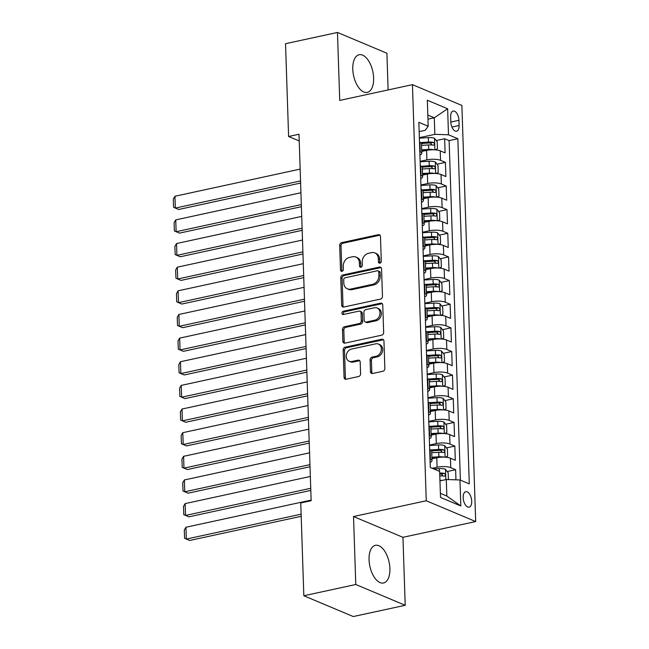 <?xml version="1.0" encoding="UTF-8"?>
<svg xmlns="http://www.w3.org/2000/svg" width="649" height="649" viewBox="0 0 649 649"><rect width="100%" height="100%" fill="white"/><g stroke="black" fill="none" stroke-linecap="round" stroke-linejoin="round"><path stroke-width="0.97" d="M379.925 263.161A1.696 1.379 -67.2 0 0 381.296 261.223L380.476 236.569A2.426 1.963 -67.2 0 0 379.381 234.776A2.426 1.963 -67.2 0 0 378.367 234.687L341.65 242.645A2.426 1.963 -67.2 0 0 339.687 245.411L340.506 270.065A1.696 1.379 -67.2 0 0 343.362 269.449L343.256 266.26A7.764 6.287 -67.2 0 1 349.535 257.418L352.594 256.753A7.764 6.287 -67.2 0 1 355.855 257.02A7.764 6.287 -67.2 0 1 359.368 262.764L359.473 265.952A1.696 1.379 -67.2 0 0 362.329 265.336L362.223 262.147A7.764 6.287 -67.2 0 1 368.502 253.305L371.561 252.639A7.764 6.287 -67.2 0 1 374.822 252.915A7.764 6.287 -67.2 0 1 378.335 258.651L378.44 261.847A1.696 1.379 -67.2 0 0 379.925 263.161M389.895 568.54A19.275 9.832 77.8 0 0 375.39 545.322A19.275 9.832 77.8 0 0 369.054 559.779A19.275 9.832 77.8 0 0 383.559 582.997A19.275 9.832 77.8 0 0 389.895 568.54M373.621 77.961A19.275 9.832 77.8 0 0 359.116 54.743A19.275 9.832 77.8 0 0 352.78 69.2A19.275 9.832 77.8 0 0 367.285 92.418A19.275 9.832 77.8 0 0 373.621 77.961M471.718 501.231A7.91 4.032 77.8 0 0 465.763 491.707A7.91 4.032 77.8 0 0 463.167 497.637A7.91 4.032 77.8 0 0 469.113 507.161A7.91 4.032 77.8 0 0 471.718 501.231M370.474 371.617A2.426 1.963 -67.2 0 0 371.577 373.41A2.426 1.963 -67.2 0 0 372.591 373.491L382.894 371.26A2.426 1.963 -67.2 0 0 384.857 368.494L383.948 341.114A2.426 1.963 -67.2 0 0 382.845 339.322A2.426 1.963 -67.2 0 0 381.831 339.232L345.122 347.191A2.426 1.963 -67.2 0 0 343.159 349.957L344.067 377.337A2.426 1.963 -67.2 0 0 345.163 379.138A2.426 1.963 -67.2 0 0 346.185 379.219L358.621 376.525A2.426 1.963 -67.2 0 0 360.584 373.759L360.195 362.037A2.426 1.963 -67.2 0 0 359.1 360.244A2.426 1.963 -67.2 0 0 358.078 360.163L351.912 361.501A6.49 5.257 -67.2 0 1 349.186 361.274A6.49 5.257 -67.2 0 1 346.379 354.849A6.49 5.257 -67.2 0 1 351.498 349.081L375.666 343.84A6.49 5.257 -67.2 0 1 378.391 344.067A6.49 5.257 -67.2 0 1 381.198 350.492A6.49 5.257 -67.2 0 1 376.079 356.26L372.047 357.128A2.426 1.963 -67.2 0 0 370.092 359.895L370.474 371.617L371.812 372.177A2.426 1.963 -67.2 0 0 372.307 373.532M353.527 516.531L355.782 584.498L303.837 595.766L353.267 616.55L405.211 605.29L402.956 537.315L475.685 521.553L426.255 500.76L353.527 516.531L402.956 537.315M388.118 89.935L386.901 53.234L337.472 32.45L339.727 100.425L412.448 84.654L426.255 500.76M337.472 32.45L285.528 43.71L288.602 136.509L299.213 140.971M303.837 595.766L300.755 502.967L311.147 500.712L298.994 134.254L288.602 136.509M380.501 299.084A2.426 1.963 -67.2 0 0 382.464 296.325L381.555 268.937A2.426 1.963 -67.2 0 0 380.452 267.145A2.426 1.963 -67.2 0 0 379.438 267.063L342.729 275.022A2.426 1.963 -67.2 0 0 340.766 277.78L341.674 305.168A2.426 1.963 -67.2 0 0 342.769 306.961A2.426 1.963 -67.2 0 0 343.792 307.042L380.501 299.084M382.748 305.03L383.656 332.41A2.426 1.963 -67.2 0 1 381.693 335.176L344.984 343.134A2.426 1.963 -67.2 0 1 343.97 343.045A2.426 1.963 -67.2 0 1 342.867 341.252L342.477 329.538A2.426 1.963 -67.2 0 1 344.441 326.772L359.327 323.543A2.426 1.963 -67.2 0 0 361.29 320.784L361.039 313.005A2.426 1.963 -67.2 0 0 359.935 311.212A2.426 1.963 -67.2 0 0 358.921 311.131L343.418 314.489A1.696 1.379 -67.2 0 1 343.313 311.236L380.63 303.148A2.426 1.963 -67.2 0 1 381.653 303.229A2.426 1.963 -67.2 0 1 382.748 305.03M455.955 479.83L455.622 469.722L447.234 471.539M432.185 468.286L437.093 467.223A9.889 2.864 -1.9 0 1 450.747 467.669L450.43 458.21L455.306 460.263L454.835 446.082L446.447 447.899M431.69 451.096L433.5 450.706M429.541 445.052L436.306 443.583A9.889 2.864 -1.9 0 1 449.96 444.03L449.652 434.57L454.527 436.623L454.057 422.434L445.668 424.251M430.912 427.456L432.713 427.058M428.762 421.404L435.52 419.944A9.889 2.864 -1.9 0 1 449.181 420.382L448.865 410.931L453.74 412.975L453.27 398.794L444.881 400.611M430.125 403.808L431.926 403.418M427.975 397.764L434.741 396.296A9.889 2.864 -1.9 0 1 448.394 396.742L448.078 387.283L452.953 389.335L452.483 375.154L444.094 376.972M429.338 380.168L431.147 379.779M427.188 374.124L433.954 372.656A9.889 2.864 -1.9 0 1 447.607 373.102L447.299 363.643L452.175 365.695L451.704 351.507L443.316 353.324M428.559 356.528L430.36 356.131M426.409 350.476L433.167 349.016A9.889 2.864 -1.9 0 1 446.828 349.454L446.512 340.003L451.388 342.055L450.917 327.867L442.529 329.684M427.772 332.88L429.573 332.491M425.622 326.836L432.388 325.368A9.889 2.864 -1.9 0 1 446.041 325.814L445.725 316.355L450.601 318.408L450.13 304.227L441.742 306.044M426.985 309.24L428.794 308.851M424.835 303.197L431.601 301.728A9.889 2.864 -1.9 0 1 445.255 302.174L444.946 292.715L449.822 294.768L449.351 280.579L440.963 282.396M426.206 285.601L428.007 285.211M424.057 279.549L430.814 278.088A9.889 2.864 -1.9 0 1 444.468 278.526L444.159 269.075L449.035 271.128L448.564 256.939L440.176 258.756M425.419 261.953L427.22 261.563M423.27 255.909L430.036 254.44A9.889 2.864 -1.9 0 1 443.689 254.887L443.372 245.427L448.248 247.48L447.778 233.299L439.389 235.116M424.633 238.313L426.442 237.923M422.483 232.269L429.249 230.801A9.889 2.864 -1.9 0 1 442.902 231.247L442.586 221.788L447.469 223.84L446.991 209.651L438.61 211.469M423.854 214.673L425.655 214.284M421.696 208.621L428.462 207.161A9.889 2.864 -1.9 0 1 442.115 207.607L441.807 198.148L446.682 200.2L446.212 186.012L437.824 187.829M423.067 191.025L424.868 190.636M420.917 184.981L427.683 183.513A9.889 2.864 -1.9 0 1 441.336 183.959L441.02 174.5L445.895 176.552L445.425 162.372L440.549 160.319A9.889 2.864 178.1 0 0 426.896 159.873L420.13 161.341M422.28 167.385L424.089 166.996M437.037 164.189L445.425 162.372M450.43 458.21A9.889 2.864 178.1 0 0 436.777 457.764L431.95 458.811M449.652 434.57A9.889 2.864 178.1 0 0 435.99 434.124L431.163 435.171M448.865 410.931A9.889 2.864 178.1 0 0 435.211 410.484L430.384 411.531M448.078 387.283A9.889 2.864 178.1 0 0 434.424 386.836L429.597 387.883M447.299 363.643A9.889 2.864 178.1 0 0 433.637 363.197L428.811 364.243M446.512 340.003A9.889 2.864 178.1 0 0 432.859 339.557L428.032 340.603M445.725 316.355A9.889 2.864 178.1 0 0 432.072 315.909L427.245 316.955M444.946 292.715A9.889 2.864 178.1 0 0 431.285 292.269L426.458 293.316M444.159 269.075A9.889 2.864 178.1 0 0 430.506 268.629L425.679 269.676M443.372 245.427A9.889 2.864 178.1 0 0 429.719 244.989L424.892 246.036M442.586 221.788A9.889 2.864 178.1 0 0 428.932 221.341L424.105 222.388M441.807 198.148A9.889 2.864 178.1 0 0 428.153 197.702L423.326 198.748M441.02 174.5A9.889 2.864 178.1 0 0 427.366 174.062L422.54 175.108M450.666 116.812L450.836 122.012A7.658 3.91 77.8 0 0 456.596 131.244A7.658 3.91 77.8 0 0 459.119 125.5L458.948 120.3A7.658 3.91 77.8 0 0 453.18 111.068A7.658 3.91 77.8 0 0 450.666 116.812M475.685 521.553L461.877 105.446L412.448 84.654M440.363 493.345L446.837 496.071L446.285 479.522L459.946 479.96L469.292 483.894L457.845 138.716L448.491 134.781L434.838 134.335L419.343 137.693M459.946 479.96L460.806 505.969L440.501 497.434L439.641 471.425L430.287 467.491L418.84 122.312L428.186 126.247L427.326 100.238L447.632 108.781L448.491 134.781M460.384 480.146L449.116 140.606L444.638 138.724L445.109 152.913L440.233 150.86A9.889 2.864 178.1 0 0 426.58 150.414L421.753 151.46M419.919 155.022A9.889 2.864 178.1 0 0 421.818 153.253A9.889 2.864 178.1 0 0 420.244 151.777L419.806 151.598M421.818 153.253L421.501 143.794A9.889 2.864 178.1 0 0 419.927 142.318L419.497 142.139M430.003 458.948L430.441 459.127A9.889 2.864 -1.9 0 1 432.007 460.603A9.889 2.864 -1.9 0 1 430.117 462.372M432.007 460.603L431.699 451.144A9.889 2.864 178.1 0 0 430.125 449.676L429.687 449.489M429.216 435.301L429.654 435.487A9.889 2.864 -1.9 0 1 431.228 436.964A9.889 2.864 -1.9 0 1 429.33 438.732M431.228 436.964L430.912 427.504A9.889 2.864 178.1 0 0 429.346 426.028L428.908 425.849M428.437 411.661L428.875 411.847A9.889 2.864 -1.9 0 1 430.441 413.316A9.889 2.864 -1.9 0 1 428.551 415.092M430.441 413.316L430.125 403.865A9.889 2.864 178.1 0 0 428.559 402.388L428.121 402.202M427.65 388.021L428.089 388.199A9.889 2.864 -1.9 0 1 429.654 389.676A9.889 2.864 -1.9 0 1 427.764 391.444M429.654 389.676L429.346 380.217A9.889 2.864 178.1 0 0 427.772 378.748L427.334 378.562M426.864 364.373L427.302 364.56A9.889 2.864 -1.9 0 1 428.875 366.036A9.889 2.864 -1.9 0 1 426.977 367.805M428.875 366.036L428.559 356.577A9.889 2.864 178.1 0 0 426.993 355.1L426.555 354.922M426.085 340.733L426.523 340.92A9.889 2.864 -1.9 0 1 428.089 342.388A9.889 2.864 -1.9 0 1 426.198 344.165M428.089 342.388L427.772 332.937A9.889 2.864 178.1 0 0 426.206 331.461L425.768 331.274M425.298 317.093L425.736 317.272A9.889 2.864 -1.9 0 1 427.302 318.748A9.889 2.864 -1.9 0 1 425.411 320.517M427.302 318.748L426.993 309.289A9.889 2.864 178.1 0 0 425.419 307.821L424.981 307.634M424.511 293.445L424.949 293.632A9.889 2.864 -1.9 0 1 426.523 295.108A9.889 2.864 -1.9 0 1 424.624 296.877M426.523 295.108L426.206 285.649A9.889 2.864 178.1 0 0 424.641 284.173L424.203 283.994M423.732 269.806L424.17 269.992A9.889 2.864 -1.9 0 1 425.736 271.469A9.889 2.864 -1.9 0 1 423.846 273.237M425.736 271.469L425.419 262.009A9.889 2.864 178.1 0 0 423.854 260.533L423.416 260.346M422.945 246.166L423.383 246.344A9.889 2.864 -1.9 0 1 424.949 247.821A9.889 2.864 -1.9 0 1 423.059 249.597M424.949 247.821L424.641 238.361A9.889 2.864 178.1 0 0 423.067 236.893L422.629 236.707M422.158 222.526L422.596 222.704A9.889 2.864 -1.9 0 1 424.17 224.181A9.889 2.864 -1.9 0 1 422.272 225.949M424.17 224.181L423.854 214.722A9.889 2.864 178.1 0 0 422.288 213.245L421.85 213.067M421.379 198.878L421.818 199.065A9.889 2.864 -1.9 0 1 423.383 200.541A9.889 2.864 -1.9 0 1 421.493 202.31M423.383 200.541L423.067 191.082A9.889 2.864 178.1 0 0 421.501 189.605L421.063 189.419M420.593 175.238L421.031 175.425A9.889 2.864 -1.9 0 1 422.596 176.893A9.889 2.864 -1.9 0 1 420.706 178.67M422.596 176.893L422.288 167.434A9.889 2.864 178.1 0 0 420.714 165.966L420.276 165.779M441.336 183.959L446.212 186.012M442.115 207.607L446.991 209.651M442.902 231.247L447.778 233.299M443.689 254.887L448.564 256.939M444.468 278.526L449.351 280.579M445.255 302.174L450.13 304.227M446.041 325.814L450.917 327.867M446.828 349.454L451.704 351.507M447.607 373.102L452.483 375.154M448.394 396.742L453.27 398.794M449.181 420.382L454.057 422.434M449.96 444.03L454.835 446.082M450.747 467.669L455.622 469.722M446.285 479.522L439.949 480.893M434.838 134.335L434.286 117.785L427.821 115.068M427.951 119.165L434.286 117.785L447.632 108.781M419.149 131.609L425.217 130.295L428.186 126.247M355.782 584.498L405.211 605.29M421.493 143.745L423.302 143.356M436.258 140.541L444.638 138.724M449.116 140.606L457.845 138.716M460.806 505.969L446.837 496.071M379.981 263.145A1.696 1.379 -67.2 0 1 379.779 262.407L379.673 259.211A7.764 6.287 -67.2 0 0 376.152 253.475L374.822 252.915M355.855 257.02L357.185 257.588A7.764 6.287 -67.2 0 1 360.706 263.324L360.812 266.52A1.696 1.379 -67.2 0 0 361.014 267.258M379.981 235.214A2.426 1.963 -67.2 0 0 379.697 235.254L342.988 243.213A2.426 1.963 -67.2 0 0 341.025 245.971L341.845 270.633A1.696 1.379 -67.2 0 0 342.039 271.371M381.06 267.583A2.426 1.963 -67.2 0 0 380.776 267.623L344.059 275.582A2.426 1.963 -67.2 0 0 342.096 278.348L343.005 305.728A2.426 1.963 -67.2 0 0 343.508 307.082M378.781 272.109A1.696 1.379 -67.2 0 0 377.304 270.795L345.073 277.78A1.696 1.379 -67.2 0 0 343.702 279.719L343.816 283.086A7.764 6.287 -67.2 0 0 347.329 288.821A7.764 6.287 -67.2 0 0 350.59 289.097L372.615 284.319A7.764 6.287 -67.2 0 0 378.894 275.476L378.781 272.109L380.119 272.677A1.696 1.379 -67.2 0 0 379.349 271.42L378.01 270.86M347.329 288.821L348.667 289.389A7.764 6.287 -67.2 0 0 351.92 289.657L350.59 289.097M380.119 272.677L380.233 276.036A7.764 6.287 -67.2 0 1 373.954 284.879L351.92 289.657M359.935 311.212L361.274 311.771A2.426 1.963 -67.2 0 1 362.369 313.572L362.629 321.344A2.426 1.963 -67.2 0 1 360.666 324.102L345.779 327.331A2.426 1.963 -67.2 0 0 343.816 330.098L344.205 341.812A2.426 1.963 -67.2 0 0 344.7 343.175M382.253 303.675A2.426 1.963 -67.2 0 0 381.969 303.708L344.643 311.804A1.696 1.379 -67.2 0 0 343.475 314.473M374.781 320.192A6.49 5.257 -67.2 0 0 379.9 314.432A6.49 5.257 -67.2 0 0 377.093 308.007A6.49 5.257 -67.2 0 0 374.368 307.78L365.849 309.622A2.426 1.963 -67.2 0 0 363.894 312.388L364.146 320.16A2.426 1.963 -67.2 0 0 365.249 321.953A2.426 1.963 -67.2 0 0 366.263 322.042L374.781 320.192L376.12 320.76A6.49 5.257 -67.2 0 0 381.239 314.992A6.49 5.257 -67.2 0 0 378.424 308.567L377.093 308.007M365.249 321.953L366.58 322.521A2.426 1.963 -67.2 0 0 367.602 322.602L366.263 322.042M376.12 320.76L367.602 322.602M378.391 344.067L379.722 344.627A6.49 5.257 -67.2 0 1 382.537 351.052A6.49 5.257 -67.2 0 1 377.418 356.82L373.386 357.696A2.426 1.963 -67.2 0 0 371.423 360.455L371.812 372.177M349.186 361.274L350.525 361.834A6.49 5.257 -67.2 0 0 353.243 362.061L351.912 361.501M359.7 360.682A2.426 1.963 -67.2 0 0 359.416 360.722L353.243 362.061M383.454 339.76A2.426 1.963 -67.2 0 0 383.17 339.8L346.452 347.759A2.426 1.963 -67.2 0 0 344.489 350.517L345.398 377.905A2.426 1.963 -67.2 0 0 345.901 379.259M435.276 149.862L437.434 148.832L437.199 141.742L434.449 138.253A6.547 1.898 178.1 0 0 428.316 137.612L419.359 138.156M300.544 180.933L175.352 208.069L174.962 196.249L300.146 169.113M433.97 149.797A6.547 1.898 178.1 0 0 428.713 149.432L421.704 149.854M174.962 196.249L173.315 199.032L173.591 207.307L178.694 209.473L300.609 183.05M426.069 150.527L421.736 150.795M421.55 145.368L428.559 144.938A6.547 1.898 -1.9 0 1 433.435 145.214C434.773 144.63 434.741 143.689 433.337 142.382A6.547 1.898 178.1 0 0 428.47 142.099L420.487 142.585M421.42 143.47L428.802 143.015A3.334 0.965 -1.9 0 1 430.344 143.031L431.69 144.435M436.055 173.51L438.213 172.48L437.978 165.381L435.228 161.893A6.547 1.898 178.1 0 0 429.103 161.252L420.146 161.796M301.323 204.573L176.139 231.717L175.741 219.897L300.933 192.753M434.749 173.437A6.547 1.898 178.1 0 0 429.492 173.072L422.483 173.502M175.741 219.897L174.102 222.672L174.378 230.947L179.473 233.121L301.396 206.69M426.847 174.167L422.515 174.435M422.337 169.008L429.346 168.578A6.547 1.898 -1.9 0 1 434.213 168.862C435.552 168.278 435.52 167.328 434.124 166.022A6.547 1.898 178.1 0 0 429.249 165.746L421.266 166.233M422.207 167.109L429.589 166.655A3.334 0.965 -1.9 0 1 431.131 166.671L432.469 168.075M436.842 197.15L439 196.12L438.765 189.029L436.014 185.541A6.547 1.898 178.1 0 0 429.889 184.892L420.933 185.444M302.109 228.221L176.917 255.357L176.528 243.537L301.72 216.401M435.536 197.085A6.547 1.898 178.1 0 0 430.279 196.712L423.27 197.142M176.528 243.537L174.889 246.32L175.165 254.595L180.26 256.761L302.183 230.33M427.634 197.815L423.302 198.075M423.124 192.648L430.133 192.226A6.547 1.898 -1.9 0 1 435 192.502C436.339 191.917 436.306 190.968 434.903 189.662A6.547 1.898 178.1 0 0 430.036 189.386L422.053 189.873M422.994 190.749L430.376 190.303A3.334 0.965 -1.9 0 1 431.918 190.311L433.256 191.715M437.629 220.79L439.787 219.76L439.551 212.669L436.801 209.181A6.547 1.898 178.1 0 0 430.668 208.54L421.712 209.083M302.896 251.861L177.704 278.997L177.315 267.177L302.499 240.041M436.323 220.725A6.547 1.898 178.1 0 0 431.066 220.36L424.057 220.782M177.315 267.177L175.668 269.96L175.944 278.234L181.047 280.4L302.961 253.978M428.421 221.455L424.089 221.723M423.902 216.295L430.912 215.866A6.547 1.898 -1.9 0 1 435.787 216.141C437.126 215.557 437.093 214.616 435.69 213.31A6.547 1.898 178.1 0 0 430.822 213.026L422.84 213.513M423.773 214.397L431.155 213.943A3.334 0.965 -1.9 0 1 432.696 213.959L434.043 215.363M438.416 244.438L440.574 243.407L440.338 236.309L437.58 232.821A6.547 1.898 178.1 0 0 431.455 232.18L422.499 232.723M303.675 275.501L178.491 302.645L178.094 290.817L303.286 263.681M437.11 244.365A6.547 1.898 178.1 0 0 431.845 244L424.835 244.43M178.094 290.817L176.455 293.599L176.731 301.874L181.825 304.048L303.748 277.618M429.2 245.095L424.868 245.363M424.689 239.935L431.699 239.505A6.547 1.898 -1.9 0 1 436.566 239.789C437.905 239.205 437.872 238.256 436.477 236.95A6.547 1.898 178.1 0 0 431.601 236.674L423.619 237.161M424.56 238.037L431.942 237.583A3.334 0.965 -1.9 0 1 433.483 237.599L434.83 239.002M439.195 268.078L441.352 267.047L441.117 259.957L438.367 256.469A6.547 1.898 178.1 0 0 432.242 255.82L423.286 256.371M304.462 299.148L179.27 326.285L178.881 314.465L304.073 287.329M437.888 268.013A6.547 1.898 178.1 0 0 432.632 267.639L425.622 268.069M178.881 314.465L177.242 317.247L177.518 325.522L182.612 327.688L304.535 301.258M429.987 268.743L425.655 269.002M425.476 263.575L432.485 263.153A6.547 1.898 -1.9 0 1 437.353 263.429C438.692 262.845 438.659 261.896 437.256 260.59A6.547 1.898 178.1 0 0 432.388 260.314L424.405 260.801M425.346 261.677L432.729 261.231A3.334 0.965 -1.9 0 1 434.27 261.239L435.609 262.642M439.981 291.717L442.139 290.687L441.904 283.597L439.154 280.108A6.547 1.898 178.1 0 0 433.021 279.459L424.065 280.011M305.249 322.788L180.057 349.925L179.668 338.105L304.852 310.968M438.675 291.652A6.547 1.898 178.1 0 0 433.418 291.287L426.409 291.709M179.668 338.105L178.021 340.887L178.297 349.162L183.399 351.328L305.314 324.906M430.774 292.383L426.442 292.65M426.255 287.223L433.264 286.793A6.547 1.898 -1.9 0 1 438.14 287.069C439.478 286.485 439.446 285.544 438.043 284.238A6.547 1.898 178.1 0 0 433.175 283.954L425.192 284.44M426.125 285.325L433.508 284.87A3.334 0.965 -1.9 0 1 435.057 284.879L436.396 286.29M440.768 315.365L442.926 314.327L442.691 307.237L439.933 303.748A6.547 1.898 178.1 0 0 433.808 303.107L424.852 303.651M306.028 346.428L180.844 373.573L180.446 361.744L305.638 334.608M439.462 315.292A6.547 1.898 178.1 0 0 434.197 314.927L427.188 315.357M180.446 361.744L178.808 364.527L179.083 372.802L184.178 374.976L306.101 348.545M431.553 316.022L427.22 316.29M427.042 310.863L434.051 310.433A6.547 1.898 -1.9 0 1 438.919 310.717C440.257 310.125 440.225 309.184 438.829 307.877A6.547 1.898 178.1 0 0 433.954 307.602L425.971 308.088M426.912 308.965L434.295 308.51A3.334 0.965 -1.9 0 1 435.836 308.526L437.183 309.93M441.547 339.005L443.705 337.975L443.47 330.885L440.72 327.396A6.547 1.898 178.1 0 0 434.595 326.747L425.639 327.299M306.815 370.076L181.623 397.212L181.233 385.392L306.425 358.248M440.241 338.94A6.547 1.898 178.1 0 0 434.984 338.567L427.975 338.997M181.233 385.392L179.595 388.167L179.87 396.442L184.965 398.616L306.888 372.185M432.339 339.67L428.007 339.93M427.829 334.503L434.838 334.081A6.547 1.898 -1.9 0 1 439.706 334.357C441.044 333.773 441.012 332.823 439.608 331.517A6.547 1.898 178.1 0 0 434.741 331.241L426.758 331.728M427.699 332.604L435.081 332.158A3.334 0.965 -1.9 0 1 436.623 332.166L437.961 333.57M442.334 362.645L444.492 361.615L444.257 354.524L441.507 351.036A6.547 1.898 178.1 0 0 435.374 350.387L426.417 350.939M307.602 393.716L182.41 420.852L182.02 409.032L307.204 381.896M441.028 362.58A6.547 1.898 178.1 0 0 435.771 362.215L428.762 362.637M182.02 409.032L180.381 411.815L180.649 420.09L185.752 422.256L307.667 395.825M433.126 363.31L428.794 363.578M428.608 358.151L435.617 357.721A6.547 1.898 -1.9 0 1 440.493 357.997C441.831 357.412 441.799 356.471 440.395 355.165A6.547 1.898 178.1 0 0 435.528 354.881L427.545 355.368M428.486 356.252L435.86 355.798A3.334 0.965 -1.9 0 1 437.41 355.806L438.748 357.218M443.121 386.293L445.279 385.255L445.044 378.164L442.285 374.676A6.547 1.898 178.1 0 0 436.16 374.035L427.204 374.578M308.38 417.356L183.196 444.5L182.799 432.672L307.991 405.536M441.815 386.22A6.547 1.898 178.1 0 0 436.55 385.855L429.541 386.285M182.799 432.672L181.16 435.455L181.436 443.729L186.531 445.904L308.453 419.473M433.905 386.95L429.573 387.218M429.395 381.79L436.404 381.361A6.547 1.898 -1.9 0 1 441.271 381.644C442.61 381.052 442.577 380.111 441.182 378.805A6.547 1.898 178.1 0 0 436.306 378.521L428.324 379.016M429.265 379.892L436.647 379.438A3.334 0.965 -1.9 0 1 438.189 379.454L439.535 380.858M443.9 409.933L446.058 408.902L445.822 401.804L443.072 398.324A6.547 1.898 178.1 0 0 436.947 397.675L427.991 398.226M309.167 441.004L183.975 468.14L183.586 456.32L308.778 429.176M442.594 409.868A6.547 1.898 178.1 0 0 437.337 409.495L430.328 409.925M183.586 456.32L181.947 459.094L182.223 467.369L187.318 469.543L309.24 443.113M434.692 410.598L430.36 410.858M430.182 405.43L437.191 405.008A6.547 1.898 -1.9 0 1 442.058 405.284C443.397 404.7 443.364 403.751 441.961 402.445A6.547 1.898 178.1 0 0 437.093 402.169L429.111 402.656M430.052 403.532L437.434 403.086A3.334 0.965 -1.9 0 1 438.975 403.094L440.314 404.497M444.687 433.573L446.845 432.542L446.609 425.452L443.859 421.964A6.547 1.898 178.1 0 0 437.726 421.315L428.77 421.866M309.954 464.643L184.762 491.78L184.373 479.96L309.557 452.824M443.381 433.508A6.547 1.898 178.1 0 0 438.124 433.143L431.114 433.564M184.373 479.96L182.734 482.742L183.002 491.017L188.105 493.183L310.019 466.753M435.479 434.238L431.147 434.506M430.96 429.078L437.97 428.648A6.547 1.898 -1.9 0 1 442.845 428.924C444.184 428.34 444.151 427.399 442.748 426.093A6.547 1.898 178.1 0 0 437.88 425.809L429.898 426.296M430.839 427.18L438.213 426.726A3.334 0.965 -1.9 0 1 439.762 426.734L441.101 428.145M445.474 457.221L447.632 456.182L447.396 449.092L444.638 445.603A6.547 1.898 178.1 0 0 438.513 444.963L429.557 445.506M310.733 488.283L185.549 515.428L185.152 503.6L310.344 476.463M444.167 457.147A6.547 1.898 178.1 0 0 438.902 456.782L431.893 457.212M185.152 503.6L183.513 506.382L183.789 514.657L188.883 516.831L310.806 490.401M436.258 457.878L431.926 458.145M431.747 452.718L438.756 452.288A6.547 1.898 -1.9 0 1 443.624 452.572C444.963 451.98 444.938 451.039 443.535 449.733A6.547 1.898 178.1 0 0 438.659 449.449L430.685 449.944M431.617 450.82L439 450.365A3.334 0.965 -1.9 0 1 440.541 450.382L441.888 451.785M448.402 479.587L448.175 472.732L445.425 469.251A6.547 1.898 178.1 0 0 439.3 468.602L433.735 468.943M301.128 514.178L186.328 539.068L185.939 527.248L311.131 500.103M442.172 480.414A6.547 1.898 178.1 0 0 439.933 480.414M185.939 527.248L184.3 530.022L184.576 538.297L189.67 540.471L301.201 516.296M439.722 474.013L439.787 474.013A3.334 0.965 -1.9 0 1 441.328 474.021L442.667 475.425M439.787 475.92A6.547 1.898 -1.9 0 1 444.411 476.212C445.749 475.628 445.717 474.679 444.314 473.372A6.547 1.898 178.1 0 0 439.697 473.08M437.093 467.223L436.777 457.764M436.306 443.583L435.99 434.124M435.52 419.944L435.211 410.484M434.741 396.296L434.424 386.836M433.954 372.656L433.637 363.197M433.167 349.016L432.859 339.557M432.388 325.368L432.072 315.909M431.601 301.728L431.285 292.269M430.814 278.088L430.506 268.629M430.036 254.44L429.719 244.989M429.249 230.801L428.932 221.341M428.462 207.161L428.153 197.702M427.683 183.513L427.366 174.062M426.896 159.873L426.58 150.414M420.244 151.777L419.927 142.318M430.441 459.127L430.125 449.676M429.654 435.487L429.346 426.028M428.875 411.847L428.559 402.388M428.089 388.199L427.772 378.748M427.302 364.56L426.993 355.1M426.523 340.92L426.206 331.461M425.736 317.272L425.419 307.821M424.949 293.632L424.641 284.173M424.17 269.992L423.854 260.533M423.383 246.344L423.067 236.893M422.596 222.704L422.288 213.245M421.818 199.065L421.501 189.605M421.031 175.425L420.714 165.966M440.549 160.319L440.233 150.86M450.836 122.053L458.948 120.3M451.931 127.058L459.119 125.5M379.673 259.211L378.335 258.651M360.812 266.52L359.473 265.952M360.706 263.324L359.368 262.764M341.845 270.633L340.506 270.065M341.025 245.971L339.687 245.411M342.988 243.213L341.65 242.645M379.697 235.254L378.367 234.687M379.779 262.407L378.44 261.847M343.005 305.728L341.674 305.168M342.096 278.348L340.766 277.78M344.059 275.582L342.729 275.022M380.776 267.623L379.438 267.063M373.954 284.879L372.615 284.319M380.233 276.036L378.894 275.476M344.205 341.812L342.867 341.252M343.816 330.098L342.477 329.538M345.779 327.331L344.441 326.772M360.666 324.102L359.327 323.543M362.629 321.344L361.29 320.784M362.369 313.572L361.039 313.005M344.643 311.804L343.313 311.236M381.969 303.708L380.63 303.148M371.423 360.455L370.092 359.895M373.386 357.696L372.047 357.128M377.418 356.82L376.079 356.26M359.416 360.722L358.078 360.163M345.398 377.905L344.067 377.337M344.489 350.517L343.159 349.957M346.452 347.759L345.122 347.191M383.17 339.8L381.831 339.232M434.895 149.838L434.514 138.342M428.47 142.099L428.316 137.612M428.713 149.432L428.559 144.938M430.344 143.031L433.337 142.382M435.682 173.486L435.301 161.982M429.249 165.746L429.103 161.252M429.492 173.072L429.346 168.578M431.131 166.671L434.124 166.022M436.469 197.126L436.087 185.622M430.036 189.386L429.889 184.892M430.279 196.712L430.133 192.226M431.918 190.311L434.903 189.662M437.248 220.765L436.866 209.27M430.822 213.026L430.668 208.54M431.066 220.36L430.912 215.866M432.696 213.959L435.69 213.31M438.034 244.413L437.653 232.91M431.601 236.674L431.455 232.18M431.845 244L431.699 239.505M433.483 237.599L436.477 236.95M438.821 268.053L438.44 256.55M432.388 260.314L432.242 255.82M432.632 267.639L432.485 263.153M434.27 261.239L437.256 260.59M439.6 291.693L439.219 280.198M433.175 283.954L433.021 279.459M433.418 291.287L433.264 286.793M435.057 284.879L438.043 284.238M440.387 315.341L440.006 303.837M433.954 307.602L433.808 303.107M434.197 314.927L434.051 310.433M435.836 308.526L438.829 307.877M441.174 338.981L440.793 327.477M434.741 331.241L434.595 326.747M434.984 338.567L434.838 334.081M436.623 332.166L439.608 331.517M441.953 362.621L441.571 351.125M435.528 354.881L435.374 350.387M435.771 362.215L435.617 357.721M437.41 355.806L440.395 355.165M442.74 386.269L442.358 374.765M436.306 378.521L436.16 374.035M436.55 385.855L436.404 381.361M438.189 379.454L441.182 378.805M443.527 409.908L443.145 398.405M437.093 402.169L436.947 397.675M437.337 409.495L437.191 405.008M438.975 403.094L441.961 402.445M444.305 433.548L443.924 422.053M437.88 425.809L437.726 421.315M438.124 433.143L437.97 428.648M439.762 426.734L442.748 426.093M445.092 457.196L444.711 445.693M438.659 449.449L438.513 444.963M438.902 456.782L438.756 452.288M440.541 450.382L443.535 449.733M445.839 479.619L445.498 469.332M439.389 471.32L439.3 468.602M441.328 474.021L444.314 473.372"/></g></svg>
